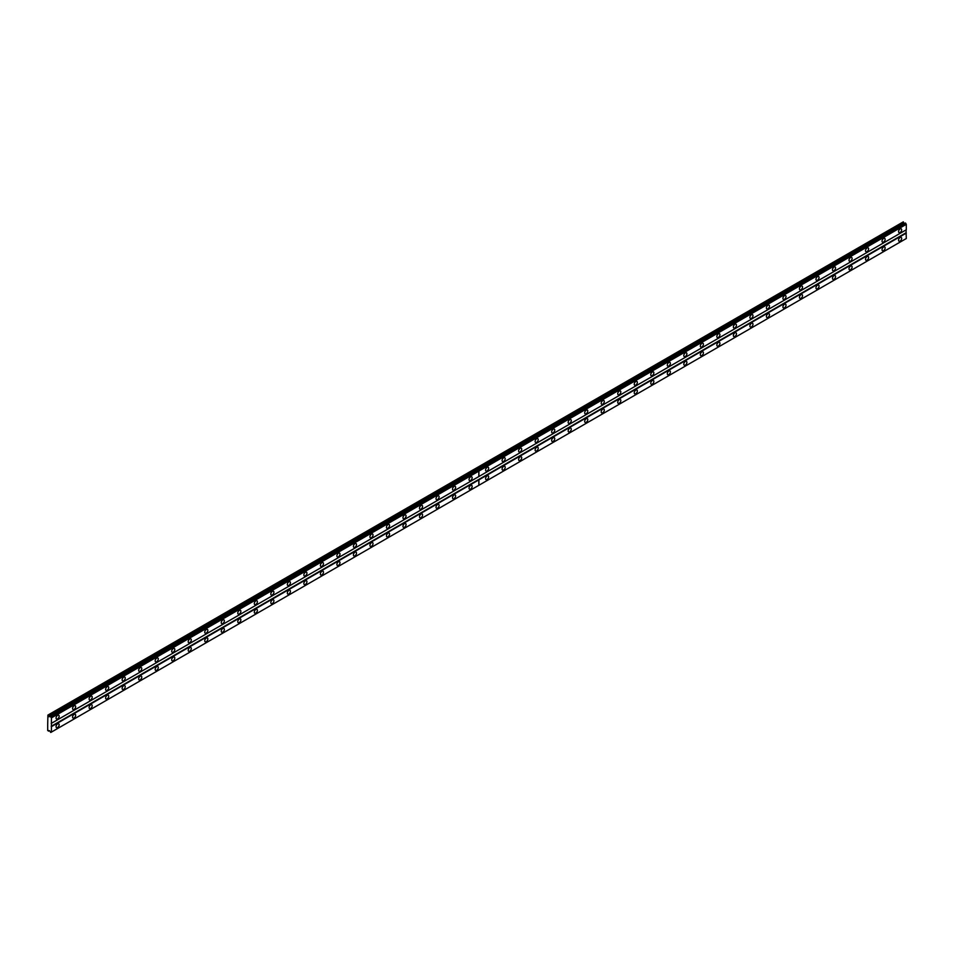 <?xml version="1.0" encoding="UTF-8"?>
<svg xmlns="http://www.w3.org/2000/svg" width="954" height="954" viewBox="0 0 954 954"><rect width="100%" height="100%" fill="white"/><g stroke="black" fill="none" stroke-linecap="round" stroke-linejoin="round"><path stroke-width="1.43" d="M470.596 480.47A2.194 1.264 120 0 0 472.027 478.538A2.194 1.264 120 0 0 471.693 476.785A2.194 1.264 120 0 0 470.596 476.893A2.194 1.264 120 0 0 469.165 478.825A2.194 1.264 120 0 0 469.499 480.577A2.194 1.264 120 0 0 470.596 480.47M454.08 490.01A2.194 1.264 120 0 0 455.511 488.078A2.194 1.264 120 0 0 455.177 486.325A2.194 1.264 120 0 0 454.08 486.433A2.194 1.264 120 0 0 452.649 488.365A2.194 1.264 120 0 0 452.983 490.117A2.194 1.264 120 0 0 454.08 490.01M437.564 499.55A2.194 1.264 120 0 0 438.995 497.618A2.194 1.264 120 0 0 438.649 495.865A2.194 1.264 120 0 0 437.564 495.973A2.194 1.264 120 0 0 436.133 497.905A2.194 1.264 120 0 0 436.467 499.657A2.194 1.264 120 0 0 437.564 499.55M421.036 509.078A2.194 1.264 120 0 0 422.467 507.158A2.194 1.264 120 0 0 422.133 505.393A2.194 1.264 120 0 0 421.036 505.513A2.194 1.264 120 0 0 419.605 507.433A2.194 1.264 120 0 0 419.951 509.197A2.194 1.264 120 0 0 421.036 509.078M404.52 518.618A2.194 1.264 120 0 0 405.951 516.686A2.194 1.264 120 0 0 405.617 514.933A2.194 1.264 120 0 0 404.52 515.041A2.194 1.264 120 0 0 403.089 516.973A2.194 1.264 120 0 0 403.423 518.726A2.194 1.264 120 0 0 404.52 518.618M388.004 528.158A2.194 1.264 120 0 0 389.435 526.226A2.194 1.264 120 0 0 389.101 524.473A2.194 1.264 120 0 0 388.004 524.581A2.194 1.264 120 0 0 386.573 526.513A2.194 1.264 120 0 0 386.907 528.266A2.194 1.264 120 0 0 388.004 528.158M371.488 537.698A2.194 1.264 120 0 0 372.907 535.766A2.194 1.264 120 0 0 372.573 534.013A2.194 1.264 120 0 0 371.488 534.121A2.194 1.264 120 0 0 370.057 536.053A2.194 1.264 120 0 0 370.39 537.806A2.194 1.264 120 0 0 371.488 537.698M354.96 547.238A2.194 1.264 120 0 0 356.391 545.306A2.194 1.264 120 0 0 356.057 543.553A2.194 1.264 120 0 0 354.96 543.661A2.194 1.264 120 0 0 353.529 545.593A2.194 1.264 120 0 0 353.862 547.346A2.194 1.264 120 0 0 354.96 547.238M338.443 556.766A2.194 1.264 120 0 0 339.874 554.846A2.194 1.264 120 0 0 339.541 553.082A2.194 1.264 120 0 0 338.443 553.189A2.194 1.264 120 0 0 337.012 555.121A2.194 1.264 120 0 0 337.346 556.874A2.194 1.264 120 0 0 338.443 556.766M321.927 566.306A2.194 1.264 120 0 0 323.358 564.374A2.194 1.264 120 0 0 323.024 562.621A2.194 1.264 120 0 0 321.927 562.729A2.194 1.264 120 0 0 320.496 564.661A2.194 1.264 120 0 0 320.83 566.414A2.194 1.264 120 0 0 321.927 566.306M305.399 575.846A2.194 1.264 120 0 0 306.83 573.914A2.194 1.264 120 0 0 306.496 572.161A2.194 1.264 120 0 0 305.399 572.269A2.194 1.264 120 0 0 303.968 574.201A2.194 1.264 120 0 0 304.314 575.954A2.194 1.264 120 0 0 305.399 575.846M288.883 585.386A2.194 1.264 120 0 0 290.314 583.454A2.194 1.264 120 0 0 289.98 581.702A2.194 1.264 120 0 0 288.883 581.809A2.194 1.264 120 0 0 287.452 583.741A2.194 1.264 120 0 0 287.786 585.494A2.194 1.264 120 0 0 288.883 585.386M272.367 594.926A2.194 1.264 120 0 0 273.798 592.994A2.194 1.264 120 0 0 273.464 591.241A2.194 1.264 120 0 0 272.367 591.349A2.194 1.264 120 0 0 270.936 593.269A2.194 1.264 120 0 0 271.27 595.034A2.194 1.264 120 0 0 272.367 594.926M255.851 604.454A2.194 1.264 120 0 0 257.282 602.523A2.194 1.264 120 0 0 256.936 600.77A2.194 1.264 120 0 0 255.851 600.877A2.194 1.264 120 0 0 254.42 602.809A2.194 1.264 120 0 0 254.754 604.562A2.194 1.264 120 0 0 255.851 604.454M239.323 613.994A2.194 1.264 120 0 0 240.754 612.063A2.194 1.264 120 0 0 240.42 610.31A2.194 1.264 120 0 0 239.323 610.417A2.194 1.264 120 0 0 237.892 612.349A2.194 1.264 120 0 0 238.226 614.102A2.194 1.264 120 0 0 239.323 613.994M222.807 623.534A2.194 1.264 120 0 0 224.238 621.603A2.194 1.264 120 0 0 223.904 619.85A2.194 1.264 120 0 0 222.807 619.957A2.194 1.264 120 0 0 221.376 621.889A2.194 1.264 120 0 0 221.71 623.642A2.194 1.264 120 0 0 222.807 623.534M206.291 633.074A2.194 1.264 120 0 0 207.722 631.143A2.194 1.264 120 0 0 207.388 629.39A2.194 1.264 120 0 0 206.291 629.497A2.194 1.264 120 0 0 204.86 631.429A2.194 1.264 120 0 0 205.193 633.182A2.194 1.264 120 0 0 206.291 633.074M189.763 642.602A2.194 1.264 120 0 0 191.194 640.683A2.194 1.264 120 0 0 190.86 638.918A2.194 1.264 120 0 0 189.763 639.037A2.194 1.264 120 0 0 188.332 640.957A2.194 1.264 120 0 0 188.677 642.722A2.194 1.264 120 0 0 189.763 642.602M173.246 652.142A2.194 1.264 120 0 0 174.677 650.211A2.194 1.264 120 0 0 174.343 648.458A2.194 1.264 120 0 0 173.246 648.565A2.194 1.264 120 0 0 171.815 650.497A2.194 1.264 120 0 0 172.149 652.25A2.194 1.264 120 0 0 173.246 652.142M156.73 661.682A2.194 1.264 120 0 0 158.161 659.751A2.194 1.264 120 0 0 157.827 657.998A2.194 1.264 120 0 0 156.73 658.105A2.194 1.264 120 0 0 155.299 660.037A2.194 1.264 120 0 0 155.633 661.79A2.194 1.264 120 0 0 156.73 661.682M140.214 671.222A2.194 1.264 120 0 0 141.645 669.291A2.194 1.264 120 0 0 141.299 667.538A2.194 1.264 120 0 0 140.214 667.645A2.194 1.264 120 0 0 138.783 669.577A2.194 1.264 120 0 0 139.117 671.33A2.194 1.264 120 0 0 140.214 671.222M123.686 680.762A2.194 1.264 120 0 0 125.117 678.831A2.194 1.264 120 0 0 124.783 677.078A2.194 1.264 120 0 0 123.686 677.185A2.194 1.264 120 0 0 122.255 679.117A2.194 1.264 120 0 0 122.589 680.87A2.194 1.264 120 0 0 123.686 680.762M107.17 690.291A2.194 1.264 120 0 0 108.601 688.371A2.194 1.264 120 0 0 108.267 686.606A2.194 1.264 120 0 0 107.17 686.713A2.194 1.264 120 0 0 105.739 688.645A2.194 1.264 120 0 0 106.073 690.398A2.194 1.264 120 0 0 107.17 690.291M90.654 699.831A2.194 1.264 120 0 0 92.085 697.899A2.194 1.264 120 0 0 91.751 696.146A2.194 1.264 120 0 0 90.654 696.253A2.194 1.264 120 0 0 89.223 698.185A2.194 1.264 120 0 0 89.557 699.938A2.194 1.264 120 0 0 90.654 699.831M74.126 709.371A2.194 1.264 120 0 0 75.557 707.439A2.194 1.264 120 0 0 75.223 705.686A2.194 1.264 120 0 0 74.126 705.793A2.194 1.264 120 0 0 72.695 707.725A2.194 1.264 120 0 0 73.041 709.478A2.194 1.264 120 0 0 74.126 709.371M57.61 718.911A2.194 1.264 120 0 0 59.041 716.979A2.194 1.264 120 0 0 58.707 715.226A2.194 1.264 120 0 0 57.61 715.333A2.194 1.264 120 0 0 56.179 717.265A2.194 1.264 120 0 0 56.513 719.018A2.194 1.264 120 0 0 57.61 718.911M470.596 489.056A2.194 1.264 120 0 0 472.027 487.124A2.194 1.264 120 0 0 471.693 485.371A2.194 1.264 120 0 0 470.596 485.479A2.194 1.264 120 0 0 469.165 487.411A2.194 1.264 120 0 0 469.499 489.163A2.194 1.264 120 0 0 470.596 489.056M454.08 498.596A2.194 1.264 120 0 0 455.511 496.664A2.194 1.264 120 0 0 455.177 494.911A2.194 1.264 120 0 0 454.08 495.019A2.194 1.264 120 0 0 452.649 496.951A2.194 1.264 120 0 0 452.983 498.703A2.194 1.264 120 0 0 454.08 498.596M437.564 508.136A2.194 1.264 120 0 0 438.995 506.204A2.194 1.264 120 0 0 438.649 504.439A2.194 1.264 120 0 0 437.564 504.559A2.194 1.264 120 0 0 436.133 506.479A2.194 1.264 120 0 0 436.467 508.243A2.194 1.264 120 0 0 437.564 508.136M421.036 517.664A2.194 1.264 120 0 0 422.467 515.732A2.194 1.264 120 0 0 422.133 513.979A2.194 1.264 120 0 0 421.036 514.087A2.194 1.264 120 0 0 419.605 516.019A2.194 1.264 120 0 0 419.951 517.772A2.194 1.264 120 0 0 421.036 517.664M404.52 527.204A2.194 1.264 120 0 0 405.951 525.272A2.194 1.264 120 0 0 405.617 523.519A2.194 1.264 120 0 0 404.52 523.627A2.194 1.264 120 0 0 403.089 525.559A2.194 1.264 120 0 0 403.423 527.312A2.194 1.264 120 0 0 404.52 527.204M388.004 536.744A2.194 1.264 120 0 0 389.435 534.812A2.194 1.264 120 0 0 389.101 533.059A2.194 1.264 120 0 0 388.004 533.167A2.194 1.264 120 0 0 386.573 535.099A2.194 1.264 120 0 0 386.907 536.852A2.194 1.264 120 0 0 388.004 536.744M371.488 546.284A2.194 1.264 120 0 0 372.907 544.352A2.194 1.264 120 0 0 372.573 542.599A2.194 1.264 120 0 0 371.488 542.707A2.194 1.264 120 0 0 370.057 544.639A2.194 1.264 120 0 0 370.39 546.392A2.194 1.264 120 0 0 371.488 546.284M354.96 555.812A2.194 1.264 120 0 0 356.391 553.892A2.194 1.264 120 0 0 356.057 552.127A2.194 1.264 120 0 0 354.96 552.247A2.194 1.264 120 0 0 353.529 554.167A2.194 1.264 120 0 0 353.862 555.932A2.194 1.264 120 0 0 354.96 555.812M338.443 565.352A2.194 1.264 120 0 0 339.874 563.42A2.194 1.264 120 0 0 339.541 561.667A2.194 1.264 120 0 0 338.443 561.775A2.194 1.264 120 0 0 337.012 563.707A2.194 1.264 120 0 0 337.346 565.46A2.194 1.264 120 0 0 338.443 565.352M321.927 574.892A2.194 1.264 120 0 0 323.358 572.96A2.194 1.264 120 0 0 323.024 571.207A2.194 1.264 120 0 0 321.927 571.315A2.194 1.264 120 0 0 320.496 573.247A2.194 1.264 120 0 0 320.83 575A2.194 1.264 120 0 0 321.927 574.892M305.399 584.432A2.194 1.264 120 0 0 306.83 582.5A2.194 1.264 120 0 0 306.496 580.747A2.194 1.264 120 0 0 305.399 580.855A2.194 1.264 120 0 0 303.968 582.787A2.194 1.264 120 0 0 304.314 584.54A2.194 1.264 120 0 0 305.399 584.432M288.883 593.972A2.194 1.264 120 0 0 290.314 592.04A2.194 1.264 120 0 0 289.98 590.287A2.194 1.264 120 0 0 288.883 590.395A2.194 1.264 120 0 0 287.452 592.315A2.194 1.264 120 0 0 287.786 594.08A2.194 1.264 120 0 0 288.883 593.972M272.367 603.5A2.194 1.264 120 0 0 273.798 601.58A2.194 1.264 120 0 0 273.464 599.816A2.194 1.264 120 0 0 272.367 599.923A2.194 1.264 120 0 0 270.936 601.855A2.194 1.264 120 0 0 271.27 603.608A2.194 1.264 120 0 0 272.367 603.5M255.851 613.04A2.194 1.264 120 0 0 257.282 611.109A2.194 1.264 120 0 0 256.936 609.356A2.194 1.264 120 0 0 255.851 609.463A2.194 1.264 120 0 0 254.42 611.395A2.194 1.264 120 0 0 254.754 613.148A2.194 1.264 120 0 0 255.851 613.04M239.323 622.58A2.194 1.264 120 0 0 240.754 620.649A2.194 1.264 120 0 0 240.42 618.896A2.194 1.264 120 0 0 239.323 619.003A2.194 1.264 120 0 0 237.892 620.935A2.194 1.264 120 0 0 238.226 622.688A2.194 1.264 120 0 0 239.323 622.58M222.807 632.12A2.194 1.264 120 0 0 224.238 630.189A2.194 1.264 120 0 0 223.904 628.436A2.194 1.264 120 0 0 222.807 628.543A2.194 1.264 120 0 0 221.376 630.475A2.194 1.264 120 0 0 221.71 632.228A2.194 1.264 120 0 0 222.807 632.12M206.291 641.648A2.194 1.264 120 0 0 207.722 639.729A2.194 1.264 120 0 0 207.388 637.964A2.194 1.264 120 0 0 206.291 638.083A2.194 1.264 120 0 0 204.86 640.003A2.194 1.264 120 0 0 205.193 641.768A2.194 1.264 120 0 0 206.291 641.648M189.763 651.188A2.194 1.264 120 0 0 191.194 649.257A2.194 1.264 120 0 0 190.86 647.504A2.194 1.264 120 0 0 189.763 647.611A2.194 1.264 120 0 0 188.332 649.543A2.194 1.264 120 0 0 188.677 651.296A2.194 1.264 120 0 0 189.763 651.188M173.246 660.728A2.194 1.264 120 0 0 174.677 658.797A2.194 1.264 120 0 0 174.343 657.044A2.194 1.264 120 0 0 173.246 657.151A2.194 1.264 120 0 0 171.815 659.083A2.194 1.264 120 0 0 172.149 660.836A2.194 1.264 120 0 0 173.246 660.728M156.73 670.268A2.194 1.264 120 0 0 158.161 668.337A2.194 1.264 120 0 0 157.827 666.584A2.194 1.264 120 0 0 156.73 666.691A2.194 1.264 120 0 0 155.299 668.623A2.194 1.264 120 0 0 155.633 670.376A2.194 1.264 120 0 0 156.73 670.268M140.214 679.808A2.194 1.264 120 0 0 141.645 677.877A2.194 1.264 120 0 0 141.299 676.124A2.194 1.264 120 0 0 140.214 676.231A2.194 1.264 120 0 0 138.783 678.163A2.194 1.264 120 0 0 139.117 679.916A2.194 1.264 120 0 0 140.214 679.808M123.686 689.337A2.194 1.264 120 0 0 125.117 687.417A2.194 1.264 120 0 0 124.783 685.652A2.194 1.264 120 0 0 123.686 685.759A2.194 1.264 120 0 0 122.255 687.691A2.194 1.264 120 0 0 122.589 689.456A2.194 1.264 120 0 0 123.686 689.337M107.17 698.877A2.194 1.264 120 0 0 108.601 696.945A2.194 1.264 120 0 0 108.267 695.192A2.194 1.264 120 0 0 107.17 695.299A2.194 1.264 120 0 0 105.739 697.231A2.194 1.264 120 0 0 106.073 698.984A2.194 1.264 120 0 0 107.17 698.877M90.654 708.417A2.194 1.264 120 0 0 92.085 706.485A2.194 1.264 120 0 0 91.751 704.732A2.194 1.264 120 0 0 90.654 704.839A2.194 1.264 120 0 0 89.223 706.771A2.194 1.264 120 0 0 89.557 708.524A2.194 1.264 120 0 0 90.654 708.417M74.126 717.957A2.194 1.264 120 0 0 75.557 716.025A2.194 1.264 120 0 0 75.223 714.272A2.194 1.264 120 0 0 74.126 714.379A2.194 1.264 120 0 0 72.695 716.311A2.194 1.264 120 0 0 73.041 718.064A2.194 1.264 120 0 0 74.126 717.957M57.61 727.497A2.194 1.264 120 0 0 59.041 725.565A2.194 1.264 120 0 0 58.707 723.812A2.194 1.264 120 0 0 57.61 723.919A2.194 1.264 120 0 0 56.179 725.839A2.194 1.264 120 0 0 56.513 727.604A2.194 1.264 120 0 0 57.61 727.497M883.583 242.03A2.194 1.264 120 0 0 885.014 240.11A2.194 1.264 120 0 0 884.68 238.345A2.194 1.264 120 0 0 883.583 238.464A2.194 1.264 120 0 0 882.152 240.384A2.194 1.264 120 0 0 882.486 242.149A2.194 1.264 120 0 0 883.583 242.03M867.067 251.57A2.194 1.264 120 0 0 868.498 249.638A2.194 1.264 120 0 0 868.164 247.885A2.194 1.264 120 0 0 867.067 247.992A2.194 1.264 120 0 0 865.636 249.924A2.194 1.264 120 0 0 865.97 251.677A2.194 1.264 120 0 0 867.067 251.57M850.551 261.11A2.194 1.264 120 0 0 851.982 259.178A2.194 1.264 120 0 0 851.648 257.425A2.194 1.264 120 0 0 850.551 257.532A2.194 1.264 120 0 0 849.12 259.464A2.194 1.264 120 0 0 849.454 261.217A2.194 1.264 120 0 0 850.551 261.11M834.023 270.65A2.194 1.264 120 0 0 835.454 268.718A2.194 1.264 120 0 0 835.12 266.965A2.194 1.264 120 0 0 834.023 267.072A2.194 1.264 120 0 0 832.592 269.004A2.194 1.264 120 0 0 832.937 270.757A2.194 1.264 120 0 0 834.023 270.65M817.506 280.19A2.194 1.264 120 0 0 818.937 278.258A2.194 1.264 120 0 0 818.604 276.505A2.194 1.264 120 0 0 817.506 276.612A2.194 1.264 120 0 0 816.075 278.544A2.194 1.264 120 0 0 816.409 280.297A2.194 1.264 120 0 0 817.506 280.19M800.99 289.718A2.194 1.264 120 0 0 802.421 287.798A2.194 1.264 120 0 0 802.087 286.033A2.194 1.264 120 0 0 800.99 286.14A2.194 1.264 120 0 0 799.559 288.072A2.194 1.264 120 0 0 799.893 289.837A2.194 1.264 120 0 0 800.99 289.718M784.474 299.258A2.194 1.264 120 0 0 785.905 297.326A2.194 1.264 120 0 0 785.559 295.573A2.194 1.264 120 0 0 784.474 295.68A2.194 1.264 120 0 0 783.043 297.612A2.194 1.264 120 0 0 783.377 299.365A2.194 1.264 120 0 0 784.474 299.258M767.946 308.798A2.194 1.264 120 0 0 769.377 306.866A2.194 1.264 120 0 0 769.043 305.113A2.194 1.264 120 0 0 767.946 305.22A2.194 1.264 120 0 0 766.515 307.152A2.194 1.264 120 0 0 766.849 308.905A2.194 1.264 120 0 0 767.946 308.798M751.43 318.338A2.194 1.264 120 0 0 752.861 316.406A2.194 1.264 120 0 0 752.527 314.653A2.194 1.264 120 0 0 751.43 314.76A2.194 1.264 120 0 0 749.999 316.692A2.194 1.264 120 0 0 750.333 318.445A2.194 1.264 120 0 0 751.43 318.338M734.914 327.878A2.194 1.264 120 0 0 736.345 325.946A2.194 1.264 120 0 0 736.011 324.193A2.194 1.264 120 0 0 734.914 324.3A2.194 1.264 120 0 0 733.483 326.22A2.194 1.264 120 0 0 733.817 327.985A2.194 1.264 120 0 0 734.914 327.878M718.386 337.406A2.194 1.264 120 0 0 719.817 335.474A2.194 1.264 120 0 0 719.483 333.721A2.194 1.264 120 0 0 718.386 333.828A2.194 1.264 120 0 0 716.955 335.76A2.194 1.264 120 0 0 717.301 337.513A2.194 1.264 120 0 0 718.386 337.406M701.87 346.946A2.194 1.264 120 0 0 703.301 345.014A2.194 1.264 120 0 0 702.967 343.261A2.194 1.264 120 0 0 701.87 343.368A2.194 1.264 120 0 0 700.439 345.3A2.194 1.264 120 0 0 700.773 347.053A2.194 1.264 120 0 0 701.87 346.946M685.354 356.486A2.194 1.264 120 0 0 686.785 354.554A2.194 1.264 120 0 0 686.451 352.801A2.194 1.264 120 0 0 685.354 352.908A2.194 1.264 120 0 0 683.923 354.84A2.194 1.264 120 0 0 684.256 356.593A2.194 1.264 120 0 0 685.354 356.486M668.837 366.026A2.194 1.264 120 0 0 670.268 364.094A2.194 1.264 120 0 0 669.923 362.341A2.194 1.264 120 0 0 668.837 362.448A2.194 1.264 120 0 0 667.406 364.38A2.194 1.264 120 0 0 667.74 366.133A2.194 1.264 120 0 0 668.837 366.026M652.309 375.554A2.194 1.264 120 0 0 653.74 373.634A2.194 1.264 120 0 0 653.407 371.869A2.194 1.264 120 0 0 652.309 371.988A2.194 1.264 120 0 0 650.878 373.908A2.194 1.264 120 0 0 651.212 375.673A2.194 1.264 120 0 0 652.309 375.554M635.793 385.094A2.194 1.264 120 0 0 637.224 383.162A2.194 1.264 120 0 0 636.89 381.409A2.194 1.264 120 0 0 635.793 381.517A2.194 1.264 120 0 0 634.362 383.448A2.194 1.264 120 0 0 634.696 385.201A2.194 1.264 120 0 0 635.793 385.094M619.277 394.634A2.194 1.264 120 0 0 620.708 392.702A2.194 1.264 120 0 0 620.374 390.949A2.194 1.264 120 0 0 619.277 391.057A2.194 1.264 120 0 0 617.846 392.988A2.194 1.264 120 0 0 618.18 394.741A2.194 1.264 120 0 0 619.277 394.634M602.749 404.174A2.194 1.264 120 0 0 604.18 402.242A2.194 1.264 120 0 0 603.846 400.489A2.194 1.264 120 0 0 602.749 400.597A2.194 1.264 120 0 0 601.318 402.528A2.194 1.264 120 0 0 601.664 404.281A2.194 1.264 120 0 0 602.749 404.174M586.233 413.714A2.194 1.264 120 0 0 587.664 411.782A2.194 1.264 120 0 0 587.33 410.029A2.194 1.264 120 0 0 586.233 410.137A2.194 1.264 120 0 0 584.802 412.068A2.194 1.264 120 0 0 585.136 413.821A2.194 1.264 120 0 0 586.233 413.714M569.717 423.242A2.194 1.264 120 0 0 571.148 421.322A2.194 1.264 120 0 0 570.814 419.557A2.194 1.264 120 0 0 569.717 419.665A2.194 1.264 120 0 0 568.286 421.596A2.194 1.264 120 0 0 568.62 423.361A2.194 1.264 120 0 0 569.717 423.242M553.201 432.782A2.194 1.264 120 0 0 554.632 430.85A2.194 1.264 120 0 0 554.286 429.097A2.194 1.264 120 0 0 553.201 429.205A2.194 1.264 120 0 0 551.77 431.136A2.194 1.264 120 0 0 552.104 432.889A2.194 1.264 120 0 0 553.201 432.782M536.673 442.322A2.194 1.264 120 0 0 538.104 440.39A2.194 1.264 120 0 0 537.77 438.637A2.194 1.264 120 0 0 536.673 438.745A2.194 1.264 120 0 0 535.242 440.676A2.194 1.264 120 0 0 535.576 442.429A2.194 1.264 120 0 0 536.673 442.322M520.157 451.862A2.194 1.264 120 0 0 521.588 449.93A2.194 1.264 120 0 0 521.254 448.177A2.194 1.264 120 0 0 520.157 448.285A2.194 1.264 120 0 0 518.726 450.216A2.194 1.264 120 0 0 519.059 451.969A2.194 1.264 120 0 0 520.157 451.862M503.64 461.402A2.194 1.264 120 0 0 505.071 459.47A2.194 1.264 120 0 0 504.738 457.717A2.194 1.264 120 0 0 503.64 457.825A2.194 1.264 120 0 0 502.209 459.745A2.194 1.264 120 0 0 502.543 461.509A2.194 1.264 120 0 0 503.64 461.402M487.112 470.93A2.194 1.264 120 0 0 488.543 468.998A2.194 1.264 120 0 0 488.209 467.245A2.194 1.264 120 0 0 487.112 467.353A2.194 1.264 120 0 0 485.693 469.285A2.194 1.264 120 0 0 486.027 471.037A2.194 1.264 120 0 0 487.112 470.93M900.111 232.502A2.194 1.264 120 0 0 901.542 230.57A2.194 1.264 120 0 0 901.196 228.817A2.194 1.264 120 0 0 900.111 228.924A2.194 1.264 120 0 0 898.68 230.856A2.194 1.264 120 0 0 899.014 232.609A2.194 1.264 120 0 0 900.111 232.502M883.583 250.616A2.194 1.264 120 0 0 885.014 248.684A2.194 1.264 120 0 0 884.68 246.931A2.194 1.264 120 0 0 883.583 247.038A2.194 1.264 120 0 0 882.152 248.97A2.194 1.264 120 0 0 882.486 250.723A2.194 1.264 120 0 0 883.583 250.616M867.067 260.156A2.194 1.264 120 0 0 868.498 258.224A2.194 1.264 120 0 0 868.164 256.471A2.194 1.264 120 0 0 867.067 256.578A2.194 1.264 120 0 0 865.636 258.51A2.194 1.264 120 0 0 865.97 260.263A2.194 1.264 120 0 0 867.067 260.156M850.551 269.696A2.194 1.264 120 0 0 851.982 267.764A2.194 1.264 120 0 0 851.648 266.011A2.194 1.264 120 0 0 850.551 266.118A2.194 1.264 120 0 0 849.12 268.05A2.194 1.264 120 0 0 849.454 269.803A2.194 1.264 120 0 0 850.551 269.696M834.023 279.236A2.194 1.264 120 0 0 835.454 277.304A2.194 1.264 120 0 0 835.12 275.551A2.194 1.264 120 0 0 834.023 275.658A2.194 1.264 120 0 0 832.592 277.59A2.194 1.264 120 0 0 832.937 279.343A2.194 1.264 120 0 0 834.023 279.236M817.506 288.764A2.194 1.264 120 0 0 818.937 286.844A2.194 1.264 120 0 0 818.604 285.079A2.194 1.264 120 0 0 817.506 285.198A2.194 1.264 120 0 0 816.075 287.118A2.194 1.264 120 0 0 816.409 288.883A2.194 1.264 120 0 0 817.506 288.764M800.99 298.304A2.194 1.264 120 0 0 802.421 296.372A2.194 1.264 120 0 0 802.087 294.619A2.194 1.264 120 0 0 800.99 294.726A2.194 1.264 120 0 0 799.559 296.658A2.194 1.264 120 0 0 799.893 298.411A2.194 1.264 120 0 0 800.99 298.304M784.474 307.844A2.194 1.264 120 0 0 785.905 305.912A2.194 1.264 120 0 0 785.559 304.159A2.194 1.264 120 0 0 784.474 304.266A2.194 1.264 120 0 0 783.043 306.198A2.194 1.264 120 0 0 783.377 307.951A2.194 1.264 120 0 0 784.474 307.844M767.946 317.384A2.194 1.264 120 0 0 769.377 315.452A2.194 1.264 120 0 0 769.043 313.699A2.194 1.264 120 0 0 767.946 313.806A2.194 1.264 120 0 0 766.515 315.738A2.194 1.264 120 0 0 766.849 317.491A2.194 1.264 120 0 0 767.946 317.384M751.43 326.924A2.194 1.264 120 0 0 752.861 324.992A2.194 1.264 120 0 0 752.527 323.239A2.194 1.264 120 0 0 751.43 323.346A2.194 1.264 120 0 0 749.999 325.278A2.194 1.264 120 0 0 750.333 327.031A2.194 1.264 120 0 0 751.43 326.924M734.914 336.452A2.194 1.264 120 0 0 736.345 334.532A2.194 1.264 120 0 0 736.011 332.767A2.194 1.264 120 0 0 734.914 332.874A2.194 1.264 120 0 0 733.483 334.806A2.194 1.264 120 0 0 733.817 336.559A2.194 1.264 120 0 0 734.914 336.452M718.386 345.992A2.194 1.264 120 0 0 719.817 344.06A2.194 1.264 120 0 0 719.483 342.307A2.194 1.264 120 0 0 718.386 342.414A2.194 1.264 120 0 0 716.955 344.346A2.194 1.264 120 0 0 717.301 346.099A2.194 1.264 120 0 0 718.386 345.992M701.87 355.532A2.194 1.264 120 0 0 703.301 353.6A2.194 1.264 120 0 0 702.967 351.847A2.194 1.264 120 0 0 701.87 351.954A2.194 1.264 120 0 0 700.439 353.886A2.194 1.264 120 0 0 700.773 355.639A2.194 1.264 120 0 0 701.87 355.532M685.354 365.072A2.194 1.264 120 0 0 686.785 363.14A2.194 1.264 120 0 0 686.451 361.387A2.194 1.264 120 0 0 685.354 361.494A2.194 1.264 120 0 0 683.923 363.426A2.194 1.264 120 0 0 684.256 365.179A2.194 1.264 120 0 0 685.354 365.072M668.837 374.612A2.194 1.264 120 0 0 670.268 372.68A2.194 1.264 120 0 0 669.923 370.915A2.194 1.264 120 0 0 668.837 371.034A2.194 1.264 120 0 0 667.406 372.954A2.194 1.264 120 0 0 667.74 374.719A2.194 1.264 120 0 0 668.837 374.612M652.309 384.14A2.194 1.264 120 0 0 653.74 382.208A2.194 1.264 120 0 0 653.407 380.455A2.194 1.264 120 0 0 652.309 380.563A2.194 1.264 120 0 0 650.878 382.494A2.194 1.264 120 0 0 651.212 384.247A2.194 1.264 120 0 0 652.309 384.14M635.793 393.68A2.194 1.264 120 0 0 637.224 391.748A2.194 1.264 120 0 0 636.89 389.995A2.194 1.264 120 0 0 635.793 390.103A2.194 1.264 120 0 0 634.362 392.034A2.194 1.264 120 0 0 634.696 393.787A2.194 1.264 120 0 0 635.793 393.68M619.277 403.22A2.194 1.264 120 0 0 620.708 401.288A2.194 1.264 120 0 0 620.374 399.535A2.194 1.264 120 0 0 619.277 399.643A2.194 1.264 120 0 0 617.846 401.574A2.194 1.264 120 0 0 618.18 403.327A2.194 1.264 120 0 0 619.277 403.22M602.749 412.76A2.194 1.264 120 0 0 604.18 410.828A2.194 1.264 120 0 0 603.846 409.075A2.194 1.264 120 0 0 602.749 409.183A2.194 1.264 120 0 0 601.318 411.114A2.194 1.264 120 0 0 601.664 412.867A2.194 1.264 120 0 0 602.749 412.76M586.233 422.288A2.194 1.264 120 0 0 587.664 420.368A2.194 1.264 120 0 0 587.33 418.603A2.194 1.264 120 0 0 586.233 418.723A2.194 1.264 120 0 0 584.802 420.642A2.194 1.264 120 0 0 585.136 422.407A2.194 1.264 120 0 0 586.233 422.288M569.717 431.828A2.194 1.264 120 0 0 571.148 429.896A2.194 1.264 120 0 0 570.814 428.143A2.194 1.264 120 0 0 569.717 428.251A2.194 1.264 120 0 0 568.286 430.182A2.194 1.264 120 0 0 568.62 431.935A2.194 1.264 120 0 0 569.717 431.828M553.201 441.368A2.194 1.264 120 0 0 554.632 439.436A2.194 1.264 120 0 0 554.286 437.683A2.194 1.264 120 0 0 553.201 437.791A2.194 1.264 120 0 0 551.77 439.722A2.194 1.264 120 0 0 552.104 441.475A2.194 1.264 120 0 0 553.201 441.368M536.673 450.908A2.194 1.264 120 0 0 538.104 448.976A2.194 1.264 120 0 0 537.77 447.223A2.194 1.264 120 0 0 536.673 447.331A2.194 1.264 120 0 0 535.242 449.262A2.194 1.264 120 0 0 535.576 451.015A2.194 1.264 120 0 0 536.673 450.908M520.157 460.448A2.194 1.264 120 0 0 521.588 458.516A2.194 1.264 120 0 0 521.254 456.763A2.194 1.264 120 0 0 520.157 456.871A2.194 1.264 120 0 0 518.726 458.802A2.194 1.264 120 0 0 519.059 460.555A2.194 1.264 120 0 0 520.157 460.448M503.64 469.976A2.194 1.264 120 0 0 505.071 468.056A2.194 1.264 120 0 0 504.738 466.291A2.194 1.264 120 0 0 503.64 466.399A2.194 1.264 120 0 0 502.209 468.331A2.194 1.264 120 0 0 502.543 470.083A2.194 1.264 120 0 0 503.64 469.976M487.112 479.516A2.194 1.264 120 0 0 488.543 477.584A2.194 1.264 120 0 0 488.209 475.831A2.194 1.264 120 0 0 487.112 475.939A2.194 1.264 120 0 0 485.693 477.871A2.194 1.264 120 0 0 486.027 479.623A2.194 1.264 120 0 0 487.112 479.516M900.111 241.088A2.194 1.264 120 0 0 901.542 239.156A2.194 1.264 120 0 0 901.196 237.403A2.194 1.264 120 0 0 900.111 237.51A2.194 1.264 120 0 0 898.68 239.43A2.194 1.264 120 0 0 899.014 241.195A2.194 1.264 120 0 0 900.111 241.088M47.7 724.515L47.7 730.466L49.548 730.752L50.753 732.469L51.421 732.088L51.421 717.897L50.431 716.549L48.952 716.728L47.903 715.095L47.7 724.515M48.439 731.134L49.334 730.621M51.421 717.897L478.813 471.133L478.813 476.559L51.421 723.323M51.206 723.442L906.097 229.878L906.097 232.74L51.206 726.304M51.421 726.662L478.813 479.898L478.813 485.324L51.421 732.088M48.439 715.405L903.331 221.841L903.843 223.164L48.952 716.728M50.753 716.728L905.322 222.986L906.3 224.333L478.813 471.133M478.813 476.559L906.3 229.759L906.3 224.333M478.813 485.324L906.3 238.524L906.097 232.74M906.002 238.691L51.111 732.255M905.704 238.87L50.812 732.433M903.331 221.841L47.903 715.095M51.111 717.372L906.002 223.808M906.3 233.098L478.813 479.898M478.896 476.511L478.896 471.085M478.896 485.276L478.896 479.85M50.812 716.848L905.704 223.284M477.918 469.75L50.431 716.549M478.228 469.928L905.632 223.176"/></g></svg>
